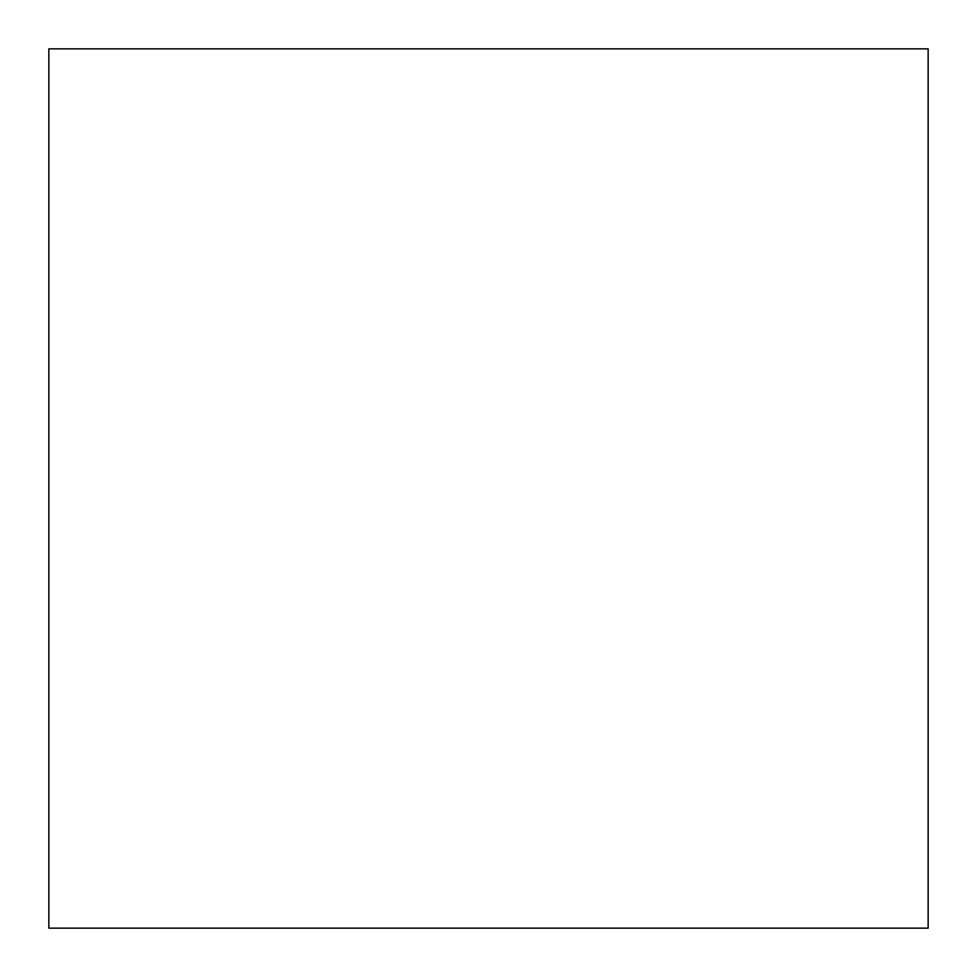 <?xml version="1.0" encoding="UTF-8"?>
<svg xmlns="http://www.w3.org/2000/svg" width="977" height="977" viewBox="0 0 977 977"><rect width="100%" height="100%" fill="white"/><g stroke="black" fill="none" stroke-linecap="round" stroke-linejoin="round"><path stroke-width="1.47" d="M48.85 928.15L928.15 928.15L48.85 928.15L48.85 48.85L928.15 48.85L48.85 48.85L48.85 928.15L928.15 928.15L48.85 928.15M928.15 48.85L928.15 928.15L928.15 48.85"/></g></svg>
